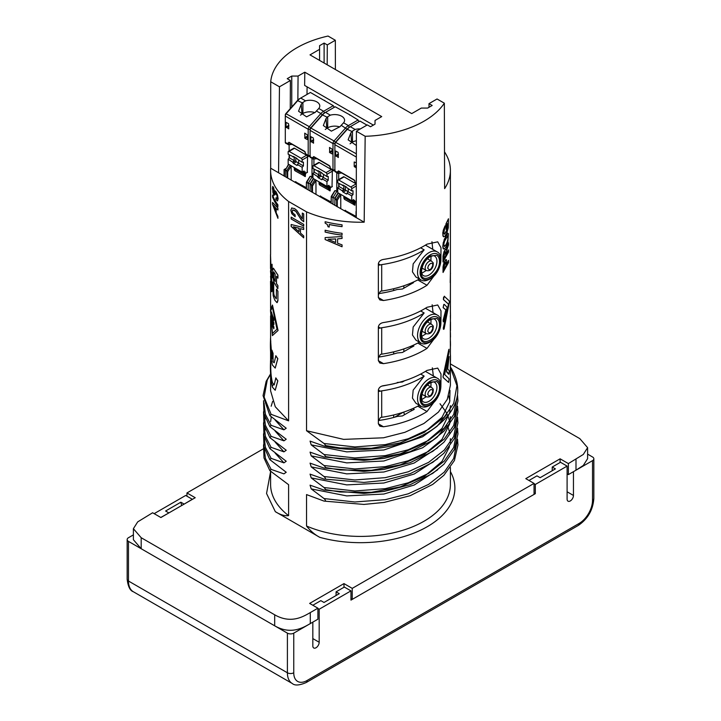 <?xml version="1.0" encoding="UTF-8"?>
<svg xmlns="http://www.w3.org/2000/svg" width="721" height="721" viewBox="0 0 721 721"><rect width="100%" height="100%" fill="white"/><g stroke="black" fill="none" stroke-linecap="round" stroke-linejoin="round"><path stroke-width="1.08" d="M336.085 595.501L336.085 591.833L339.267 593.671L324.008 602.477L320.836 600.638L312.833 605.261M587.606 454.14L592.527 456.979A4.497 2.596 180 0 1 593.843 458.817A4.497 2.596 180 0 1 592.527 460.647L573.456 471.66L573.456 495.453A4.497 2.596 120 0 1 571.492 499.977A4.497 2.596 120 0 1 568.031 501.185A4.497 2.596 120 0 1 567.103 499.13L567.103 466.099L535.315 484.449L535.315 493.678L350.965 600.115L350.965 590.878L319.178 609.227L317.907 608.497M350.965 590.878L344.35 587.065L336.085 591.833M528.971 480.474L536.965 475.86L540.146 477.69L555.404 468.884L552.223 467.046L560.487 462.278L567.103 466.099M552.223 470.723L552.223 467.046M319.178 609.227L319.178 642.258L312.824 638.59M293.753 633.146A4.497 2.596 180 0 1 287.4 633.146L128.473 541.39A4.497 2.596 180 0 1 127.157 539.56L127.157 579.197A4.497 2.596 180 0 0 128.473 581.027L287.4 672.783A23.378 13.492 -60 0 0 292.239 683.481C294.772 685.77 299.413 685.455 306.173 682.544A4.497 2.596 -120 0 0 307.101 680.489A18.881 10.896 -60 0 1 293.753 672.783L293.753 633.146L312.824 622.133L312.824 645.935A4.497 2.596 120 0 0 313.752 647.99A4.497 2.596 120 0 0 317.222 646.782A4.497 2.596 120 0 0 319.178 642.258M535.315 493.678L534.045 492.948M535.315 484.449L534.045 483.71M127.157 539.56A4.497 2.596 180 0 1 128.473 537.722L133.394 534.883M154.168 513.649L185.685 495.453L192.3 499.274L184.035 504.177M168.777 512.982L160.783 517.471M181.674 505.538L180.854 502.213L165.596 511.018L168.777 512.856M180.854 502.213L184.035 504.042M270.6 373.09L270.6 390.836L275.269 406.752L288.598 420.839L288.598 201.492A89.9 51.903 180 0 1 270.6 170.336A89.9 51.903 180 0 1 270.672 168.218L270.717 81.761L279.46 86.808L290.383 80.5L287.228 78.679L291.753 76.066L298.07 76.066L304.794 72.19L381.715 116.595L375.028 120.461L375.028 124.147L370.504 126.761L367.313 124.913L356.39 131.222L365.168 136.287A89.9 51.903 0 0 0 444.343 103.193L437.052 98.984L428.995 103.635L432.176 105.464L427.652 108.078L421.289 108.078L411.727 113.603L310.012 54.877L319.574 49.352L319.574 45.684L324.108 43.071L327.28 44.909L335.337 40.259L335.382 69.522M428.995 103.635L429.013 107.294M433.339 375.938L432.357 367.845M433.06 312.644L432.158 304.785M432.771 249.358L431.951 241.724M410.61 283.254L410.61 284.29M420.893 279.874C423.443 281.65 427.111 280.956 431.915 277.783C441.081 271.078 443.956 254.675 437.079 251.845A16.186 9.346 -60 0 0 428.986 252.647A16.186 9.346 -60 0 0 417.549 272.466A16.186 9.346 -60 0 0 420.893 279.874A27.371 15.799 -60 0 1 419.343 280.839A25.172 14.537 -60 0 0 420.893 279.865L415.918 276.999L412.448 271.853L413.169 263.886L424.146 249.845A85.853 49.569 180 0 1 381.697 264.616A4.497 2.596 -0 0 0 380.373 264.949L378.354 265.211M412.827 282.308L413.484 282.686A77.102 44.513 0 0 1 412.34 283.299L402.435 289.013L397.208 289.491A77.102 44.513 0 0 1 378.552 293.618M420.884 342.989A27.371 15.799 -60 0 1 419.343 343.971A25.172 14.537 -60 0 0 420.893 342.998L415.918 340.123L412.448 334.977L413.169 327.019L424.146 312.977A85.853 49.569 180 0 1 381.697 327.74A4.497 2.596 0 0 0 380.373 328.073L378.354 328.343M410.889 346.26L410.898 347.585M420.631 374.073L424.146 376.101L413.169 390.142L412.448 398.1L415.918 403.246L420.893 406.13A16.186 9.346 -60 0 1 417.549 398.722A16.186 9.346 -60 0 1 428.986 378.904A16.186 9.346 -60 0 1 437.079 378.101L425.444 371.387M411.195 409.267L411.213 410.952M412.827 408.555L414.251 409.375A78.183 45.135 180 0 1 410.24 411.421L402.417 415.936L397.262 416.432A78.183 45.135 0 0 1 378.417 420.532M378.471 357.084A77.643 44.828 0 0 0 397.235 352.966L402.426 352.479L411.078 347.486A77.643 44.828 0 0 0 413.863 346.035L412.827 345.431M270.717 81.761A89.9 51.903 180 0 1 328.046 36.05L335.337 40.259M277.9 209.964L277.9 208.045L272.547 202.439L272.547 204.376L277.9 218.292L277.9 216.372L276.197 212.875L276.197 208.531L277.9 209.964M272.547 196.896A89.9 51.903 180 0 0 277.9 206.648L277.9 204.809A89.9 51.903 180 0 1 272.547 195.049L272.628 196.878A89.81 51.849 180 0 0 277.9 206.521M278.117 198.753L277.54 195.04L276.071 191.831L275.08 190.867L274.665 191.876A89.9 51.903 180 0 1 274.602 191.759L273.538 187.478L272.709 186.46L272.439 188.433L273.818 195.517L273.025 188.541L274.178 191.128L274.404 193.841A89.9 51.903 180 0 0 274.971 194.886L275.242 192.696L277.017 195.589L277.387 197.851L276.999 198.825L275.918 197.824L275.918 199.609L277.504 200.925L278.117 198.753M275.305 192.687L277.098 195.562L276.999 198.825M272.781 186.424L272.862 192.192L273.908 195.499M273.358 268.185L272.736 269.627L272.7 275.377L273.782 281.956L277.846 288.733L277.846 285.642L276.413 283.569L276.467 276.251A89.99 51.957 180 0 0 276.494 276.296L277.846 278.198L277.846 275.116L273.295 268.194M277.927 278.18L277.927 275.089L273.448 268.248M277.846 288.733L277.927 285.624L276.504 283.587L276.504 276.278M277.252 302.514L277.909 300.702L277.918 291.185A89.9 51.903 180 0 1 277.9 291.167L276.522 289.193A89.9 51.903 180 0 1 276.513 289.184L276.422 289.184M277.927 300.107L277.846 291.212L276.44 289.229A89.99 51.957 180 0 1 276.431 289.202L276.35 298.647L274.331 296.007L273.701 293.375L273.692 284.164L272.7 282.064M270.997 268.05L270.51 254.612L270.51 268.266L272.078 277.855L271.123 271.132L272.078 268.203L272.078 264.219L270.907 268.05L270.51 254.612M272.078 277.855L272.168 274.755L271.204 271.123L272.168 268.194L272.078 264.219M270.672 267.239L270.51 265.175M271.772 291.681L272.096 283.074L270.51 270.745M270.6 276.089L271.267 287.499L270.51 281.325L270.609 286.76L271.682 291.69M271.285 277.089L270.51 270.988L271.447 282.56L271.177 287.535M270.51 309.462L272.475 305.064L278.054 330.497L272.385 335.607L270.51 310.282M270.79 363.817A89.9 51.903 180 0 1 270.6 360.671L270.51 360.671A89.99 51.957 180 0 0 270.699 363.817L270.781 365.214C270.645 371.919 271.204 377.759 272.475 382.734L274.25 384.915M275.764 377.912A89.99 51.957 180 0 0 277.756 380.841L277.837 380.823A89.9 51.903 180 0 1 275.855 377.894L274.205 384.924L272.475 382.734M277.837 380.823L275.233 390.232M270.79 341.664A89.9 51.903 180 0 1 270.6 338.519L270.51 338.519A89.99 51.957 180 0 0 270.699 341.664L271.961 358.806M271.88 350.217A89.99 51.957 180 0 0 272.98 353.281L273.061 353.272A89.9 51.903 180 0 1 271.961 350.208L271.88 358.815L270.781 343.061M273.061 353.272L273.061 361.861L274.259 362.753M275.764 355.75A89.99 51.957 180 0 0 277.756 358.688L277.837 358.661A89.9 51.903 180 0 1 275.855 355.732L274.214 362.762L273.061 361.861M277.837 358.661L275.233 368.07M288.598 201.492L306.533 211.848L306.533 430.725L324.026 443.496C325.928 445.407 325.928 446.254 324.026 446.047L310.057 441.108L311.202 444.857L324.026 454.509C325.928 456.42 325.928 457.267 324.026 457.051L310.057 452.121L311.202 455.861L324.026 465.523C325.928 467.424 325.928 468.28 324.026 468.064L310.057 463.134L311.202 466.875L324.026 476.527C325.928 478.438 325.928 479.285 324.026 479.077L310.057 474.139L311.202 477.888L324.026 487.54C325.928 489.451 325.928 490.298 324.026 490.082L310.057 485.152L311.202 488.892L324.026 498.553C325.928 500.464 325.928 501.311 324.026 501.095L306.533 494.588L306.533 526.015C310.49 530.998 314.915 534.775 319.809 537.352L275.323 511.667C280.208 514.749 284.633 516.074 288.598 515.659L288.598 484.701L269.87 470.651L271.114 469.38L283.93 473.868L286.219 472.255L269.87 459.647L271.114 458.367L283.93 462.855L286.219 461.251L269.87 448.633L271.114 447.353L283.93 451.842L286.219 450.237L269.87 437.62L271.114 436.349L283.93 440.837L286.219 439.224L269.87 426.607L271.114 425.336L283.93 429.824L286.219 428.22L269.87 415.602L271.114 414.323L288.598 420.839M450.49 367.259L451.166 368.089C464.117 390.719 457.979 411.132 432.762 429.319C419.442 438.179 403.237 444.19 384.149 447.362C363.799 450.58 343.863 450.165 324.351 446.128L324.026 446.047M457.52 395.243L457.943 400.912L454.428 416.441L443.902 431.23L432.762 440.333L410.213 451.634L384.149 458.376L363.934 460.386L324.026 457.051M457.52 406.247L457.943 411.925L454.428 427.454L443.902 442.243L432.762 451.346L410.213 462.648L384.149 469.38L363.934 471.399L324.026 468.064M457.52 417.261L457.943 422.939L454.428 438.467L443.902 453.257L432.762 462.35L410.213 473.652L384.149 480.393L363.934 482.412L324.026 479.077M457.52 428.274L457.943 433.943L454.428 449.471L443.902 464.261L432.762 473.364L410.213 484.665L384.149 491.407L363.934 493.425L324.026 490.082M457.52 439.278L457.943 444.956L454.428 460.485L443.902 475.274L432.762 484.377L410.213 495.678L384.149 502.411L363.934 504.43L324.026 501.095M300.468 228.674L303.712 229.521L303.712 227.602L291.149 224.51L291.149 226.448L303.712 237.849L303.712 235.929L300.468 233.027L300.468 228.674L303.712 229.467M303.712 226.214L303.712 224.366L291.149 217.12L291.149 218.959L303.712 226.214M291.816 207.954L290.779 210.235L291.816 213.722L295.15 216.715L295.15 214.912L292.825 213.001L292.167 211.091L292.834 209.946L294.583 210.415L295.835 211.361L301.225 219.797L303.712 221.698L303.712 213.885L302.315 213.083L302.315 218.932L296.899 210.505L294.583 208.576L291.608 208.054M292.636 210.009L295.898 211.325L301.288 219.761L303.775 221.662M444.343 103.193L444.623 188.641A89.9 51.903 0 0 0 450.4 170.336A89.9 51.903 0 0 0 444.506 151.852M270.672 168.218L278.558 172.77L279.46 86.808M306.533 211.848A89.9 51.903 0 0 0 364.177 222.194L278.558 172.77M273.286 384.455L272.268 386.519M275.152 420.073L283.93 429.824M275.152 431.086L283.93 440.837M275.152 442.099L283.93 451.842M275.152 453.103L283.93 462.855M275.323 511.667L266.554 493.488L270.6 471.552M263.084 448.994L186.955 492.948L195.22 497.715L160.891 517.534L152.627 512.766L137.693 521.887L133.394 528.691L141.19 537.722L274.683 614.797C291.365 624.422 303.974 616.131 310.282 612.589L317.907 608.191L309.642 603.414L343.971 583.595L352.236 588.372L534.045 483.403L525.78 478.636L560.109 458.817L568.373 463.585L583.307 454.455L587.606 447.66L579.81 438.629L450.472 363.952M437.719 469.759L414.169 485.053L383.833 494.038L346.747 495.904L311.202 488.892M437.719 458.745L414.169 474.039L383.833 483.025L346.747 484.891L311.202 477.888M437.719 447.732L414.169 463.035L383.833 472.012L346.747 473.877L311.202 466.875M446.777 425.273L437.178 437.232L422.587 447.795L383.833 461.007L346.747 462.873L311.202 455.861M446.777 414.269L437.178 426.228L422.587 436.782L383.833 449.994L346.747 451.86L311.202 444.857M450.4 318.511L450.4 322.792A89.9 51.903 180 0 1 450.328 324.847L450.4 356.805A89.9 51.903 180 0 1 450.328 358.923L450.4 385.329L447.272 399.353L438.431 412.088L423.885 423.506L404.869 432.321L383.518 437.791L343.638 439.377L306.533 430.725M365.168 136.287L364.177 222.194M342.051 238.453L342.051 236.533L325.135 237.606L325.135 239.543L342.051 246.78L342.051 244.861L337.581 243.22L337.581 238.867L342.051 238.453M325.135 232.063A89.9 51.903 180 0 0 342.051 235.145L342.051 233.298A89.9 51.903 180 0 1 325.135 230.215L325.171 232.018A89.81 51.849 180 0 0 342.051 235.091M342.051 226.646L342.051 224.808A89.9 51.903 180 0 1 325.135 221.726L325.135 223.131L327.226 224.42L328.073 226.791A89.9 51.903 180 0 0 329.236 227.043L329.236 224.51A89.9 51.903 180 0 0 342.051 226.646M450.31 305.992L450.481 315.717M450.4 296.574L450.4 299.585M448.462 218.76L445.893 224.06L445.993 229.35L446.687 228.052L446.687 224.889L447.597 223.573L448.038 224.177L446.732 231.053L444.56 234.19L443.794 233.496L445.046 225.844L443.226 230.432L442.82 233.856L443.343 236.524L444.839 236.353L446.741 233.352L448.282 227.809L448.462 218.76L445.984 224.078L445.993 229.35M445.046 225.844L442.784 232.622L442.955 235.956L443.748 236.821M447.507 223.564L447.984 224.862L447.281 229.251L444.478 234.172M447.804 233.18L444.253 239.399L442.766 246.285L443.19 248.7L444.352 248.907L446.182 246.78L447.813 242.481L448.426 233.748L447.804 233.18L446.705 234.649L443.253 242.68L442.847 246.303L443.577 248.97M448.507 249.926L446.66 254.089L446.768 250.133L448.498 244.942L448.408 242.815L446.263 250.115L446.182 249.394L445.353 249.421L444.037 251.566L443 256.099L443.009 261.948L448.507 252.125L448.417 249.908L446.569 254.071M446.371 248.682L446.182 250.097M448.516 260.398L446.786 264.355L446.362 259.587L444.109 262.264L443.027 266.869L443.036 272.43L448.516 262.606L448.426 260.389L446.705 264.337M443.217 321.8L443.794 321.629A89.99 51.957 180 0 0 443.839 321.566L447.128 307.281L444.289 304.397L443.757 304.595A89.9 51.903 180 0 1 443.712 304.659L443.136 307.669L445.83 309.832L443.136 320.187L443.397 321.881M444.46 296.232L443.523 297.503L443.406 299.594L448.48 304.163L443.343 327.857L443.406 329.182L444.037 329.073A89.99 51.957 180 0 0 444.082 329.019L449.327 302.117L449.219 300.891L444.28 296.277L443.469 299.566L448.57 304.181L443.469 327.658L443.64 329.326M449.192 356.688L448.931 356.967A89.9 51.903 180 0 1 448.913 357.03L446.524 371.459L449.003 373.992A89.99 51.957 180 0 0 449.021 373.929L449.273 370.819L447.723 368.891L449.021 356.976A89.99 51.957 180 0 1 449.003 357.039L446.605 371.027L446.741 372.072L448.732 374.271M448.597 382.418L449.129 378.876L444.668 374.496L449.129 351.37L448.904 349.55A89.99 51.957 180 0 1 448.886 349.613L443.1 376.659L443.289 377.597L448.579 382.4M449.084 349.261L448.813 349.541A89.9 51.903 180 0 1 448.795 349.604L443.018 376.641L443.208 377.579L448.561 382.382M437.683 270.997L427.012 285.273A89.9 51.903 180 0 1 383.5 300.522L379.886 299.954L378.354 297.548L378.354 263.778C378.858 261.39 380.58 259.939 383.5 259.416A89.9 51.903 0 0 0 427.012 244.158L437.719 241.832L441 247.745L440.91 258.767M437.683 397.253L427.012 411.52A89.9 51.903 180 0 1 383.5 426.778L379.886 426.21L378.354 423.804L378.354 390.034C378.858 387.646 380.58 386.186 383.5 385.672A89.9 51.903 0 0 0 427.012 370.414L437.719 368.089L441 374.001L440.91 385.023M437.683 334.129L427.012 348.396A89.9 51.903 180 0 1 383.5 363.645L379.886 363.078L378.354 360.671L378.354 326.91C378.858 324.513 380.58 323.062 383.5 322.539A89.9 51.903 0 0 0 427.012 307.29L437.719 304.965L441 310.877L440.91 321.899M319.574 49.352L319.574 60.402M327.19 64.8L327.28 44.909M304.794 72.19L304.632 85.42L373.361 125.103M290.383 80.5L290.257 108.664M285.822 168.57L284.092 169.57L284.038 176.023M307.083 86.835L307.011 94.424M297.854 100.12L298.07 76.066M534.045 483.403L534.045 494.417L352.236 599.376L352.236 588.372M343.971 587.282L343.971 583.595M352.236 599.376L350.965 598.646M560.109 458.817L560.109 462.494M310.282 612.589L310.282 623.602L317.907 619.195L317.907 608.191M310.282 623.602C303.974 627.135 291.365 635.435 274.683 625.801L141.19 548.735L133.394 539.705L133.394 528.691M186.955 496.192L186.955 492.948M587.606 447.66L587.606 458.664L583.307 465.469L575.998 470.191L575.998 459.178M575.998 470.191L568.373 474.598L568.373 463.585M568.373 474.598L567.103 473.859M378.354 294.826L380.373 291.374A4.497 2.596 180 0 1 381.697 291.041A85.853 49.569 0 0 0 419.46 279.036M417.774 406.184L419.343 407.095A27.371 15.799 -60 0 0 420.884 406.121A25.172 14.537 -60 0 1 419.343 407.095L427.012 411.52M424.146 376.101A85.853 49.569 180 0 1 381.697 390.872A4.497 2.596 0 0 0 380.373 391.206L378.354 391.467M378.354 421.082L380.373 417.63A4.497 2.596 180 0 1 381.697 417.297A85.853 49.569 0 0 0 419.46 405.292M378.354 357.958L380.373 354.498A4.497 2.596 180 0 1 381.697 354.164A85.853 49.569 0 0 0 419.46 342.169M356.39 131.222L356.255 217.625M324.108 63.015L324.108 43.071M291.753 106.978L291.753 76.066M387.952 384.924A77.886 44.972 180 0 1 381.995 386.059M400.452 255.739L402.192 255.225M399.083 319.25L403.363 317.988M404.652 380.706L402.426 381.995L397.253 382.481M421.037 271.916C421.614 265.157 424.687 259.83 430.257 255.946L436.773 255.306C438.593 256.505 439.495 258.497 439.477 261.272C439.999 274.692 420.523 285.949 421.037 271.916M421.037 398.163C421.614 391.404 424.687 386.086 430.257 382.202L436.773 381.553C438.593 382.761 439.495 384.744 439.477 387.528C439.999 400.948 420.523 412.205 421.037 398.163M421.037 335.04C421.614 328.28 424.687 322.954 430.257 319.079L436.773 318.43C438.593 319.628 439.495 321.62 439.477 324.396C439.999 337.816 420.523 349.072 421.037 335.04M421.812 273.241L426.228 270.492M430.906 260.741L431.041 256.207M421.812 399.497L426.228 396.748M430.906 386.988L431.041 382.463M421.812 336.365L426.228 333.616M430.906 323.864L431.041 319.331M430.257 263.652C431.798 262.94 432.645 263.426 432.798 265.121C431.104 269.888 429.41 270.871 427.715 268.059L428.463 265.553L430.257 263.652M430.257 389.908C431.798 389.196 432.645 389.682 432.798 391.377C431.104 396.144 429.41 397.118 427.715 394.315L428.463 391.809L430.257 389.908M430.257 326.784C431.798 326.063 432.645 326.559 432.798 328.253C431.104 333.012 429.41 333.994 427.715 331.182L428.463 328.677L430.257 326.784M444.001 304.361L443.839 304.613A89.99 51.957 180 0 1 443.794 304.677L443.199 307.633L445.911 309.85L443.244 320.097L443.361 321.863M445.758 259.641L443.361 264.913L443.118 272.448M446.362 259.587L445.839 259.659M446.092 265.652L446.047 262.561L445.506 262.336L444.01 266.878L444.01 268.987L446.092 265.652L446.092 263.544M446.002 263.525L446.047 262.561M443.929 268.969L446.011 265.634M447.921 244.455L446.461 248.7M448.498 242.833L448.002 244.464M445.353 249.421L443.334 254.143L443.091 261.966M445.957 255.387L445.488 251.764L443.983 256.117L443.992 258.506L445.957 255.387L445.948 252.801M445.866 252.783L445.785 251.836M443.911 258.488L445.866 255.369M446.867 242.986L447.939 239.219L447.741 235.722L444.623 241.102L443.812 244.122L444.298 246.483L446.173 244.482L447.489 241.202M447.408 241.184L447.75 240.228M447.66 240.219L447.939 239.219M447.849 239.201L448.056 238.155M447.966 238.137L448.083 237.218M448.002 237.209L448.056 236.335M447.966 236.317L447.66 235.713M444.217 246.465L445.037 246.023M445.308 245.627L446.173 244.482M446.092 244.464L446.777 242.968M450.4 361.401L450.382 374.361M450.4 289.743L450.346 301.802M450.382 273.665L450.228 282.587M450.355 271.709L450.472 273.665M450.4 321.945L450.481 321.945A89.99 51.957 180 0 1 450.49 322.792A89.99 51.957 180 0 1 450.418 324.847L450.409 330.326M450.328 341.168L450.418 346.567A89.99 51.957 180 0 0 450.49 344.512L450.418 341.168M450.4 332.462L450.49 337.077M450.391 345.981L450.4 350.235M450.328 358.923L450.418 361.69A89.99 51.957 180 0 0 450.49 359.563L450.49 356.805A89.99 51.957 180 0 1 450.418 358.932M450.4 354.48A89.99 51.957 180 0 1 450.49 356.805M450.337 315.699L450.427 318.52M450.427 315.699L450.49 316.501M450.391 319.745L450.481 317.294M270.699 341.664L270.699 343.061M272.98 353.281L272.98 361.87M277.756 358.688L275.197 368.08L272.385 365.006C270.754 357.868 270.132 349.514 270.51 339.942L270.51 338.519M270.699 363.817L270.699 365.214C270.555 371.919 271.123 377.759 272.385 382.743M277.756 380.841L275.197 390.241L272.385 387.159C270.754 380.03 270.132 371.675 270.51 362.095L270.51 360.671M272.385 305.073L278.054 330.497M277.973 330.515L272.385 335.607M272.376 333.526L270.528 310.94L272.385 307.137L276.999 329.173L272.376 333.526M272.466 333.508L270.618 310.94L272.475 307.128M273.836 318.799A89.99 51.957 180 0 1 271.348 311.869L271.348 313.635A89.99 51.957 180 0 0 273.836 320.566L273.926 318.781L273.836 320.566M273.836 322.918A89.99 51.957 180 0 1 271.348 315.987L271.348 317.754A89.99 51.957 180 0 0 273.836 324.684L273.926 322.9L273.836 324.684M273.836 327.037A89.99 51.957 180 0 1 271.348 320.106L271.348 321.872A89.99 51.957 180 0 0 273.836 328.803L273.926 327.028L273.836 328.803M273.926 318.781A89.9 51.903 180 0 1 271.438 311.86L271.348 311.869M273.926 322.9A89.9 51.903 180 0 1 271.438 315.978L271.348 315.987M273.926 327.028A89.9 51.903 180 0 1 271.438 320.097L271.348 320.106M272.168 284.867L271.204 277.089M271.871 291.59L272.078 284.876M276.17 298.909L273.809 294.772L273.61 284.209L272.709 282.091L273.169 295.691L274.782 300.125L276.936 302.631M277.017 302.613L277.846 300.125M275.143 281.487L275.143 274.151L273.809 271.97L273.728 278.261L275.143 281.487M274.16 279.739L275.161 281.415M273.692 272.862L273.601 276.882M275.17 190.849L274.665 191.876M274.178 191.128L273.025 188.541M274.259 191.119L274.404 193.408M274.485 193.39L274.404 193.841M274.971 194.724A89.81 51.849 180 0 1 274.485 193.832M276.008 197.951L275.918 199.609M276.008 199.591L277.594 200.907M272.628 195.283L272.628 196.878M272.628 202.574L272.547 204.376M272.628 204.367L277.991 218.265M277.991 209.937L276.197 208.531M275.521 211.37L275.611 207.837L273.259 205.206L275.521 211.37L275.521 207.855L273.259 205.206M302.378 213.119L302.315 218.932M291.879 207.918L290.842 210.199L291.879 213.686L295.15 216.642M291.212 217.156L291.212 218.923L303.712 226.142M291.212 224.519L291.212 226.412L303.712 237.759M299.044 231.792L299.107 228.242L293.411 226.782L299.044 231.792L299.044 228.278L293.411 226.782M325.171 221.735L325.135 223.131M325.171 223.086L327.226 224.42M327.253 224.375L328.073 226.791M329.236 226.989A89.81 51.849 180 0 1 328.109 226.736M342.051 226.592A89.81 51.849 180 0 1 329.272 224.465L329.236 224.51M325.171 230.224L325.171 232.018M325.171 237.606L325.135 239.543M325.171 239.498L342.069 246.726M342.069 238.399L337.581 238.867M335.644 242.499L335.671 238.93L328.1 239.273L335.644 242.499L335.644 238.984L328.1 239.273M335.662 171.913A1.802 1.036 -60 0 1 335.265 171.832A1.802 1.036 -60 0 1 334.886 171.012L334.886 144.669A2.695 1.559 -60 0 1 335.977 142.055L347.576 128.978A8.994 5.191 -60 0 1 350.307 126.689L359.995 121.092L366.962 125.112M334.886 205.377L334.886 198.798L336.635 200.303L336.635 206.386M310.868 157.602A1.802 1.036 -60 0 1 310.472 157.52A1.802 1.036 -60 0 1 310.093 156.691L310.093 130.357A2.695 1.559 -60 0 1 311.184 127.743L322.783 114.666A8.994 5.191 -60 0 1 325.513 112.368L335.202 106.78L349.505 114.666L358.094 119.992L348.405 125.589A8.994 5.191 120 0 0 345.665 127.878L334.066 140.956L335.436 142.262A1.352 0.775 120 0 0 334.886 143.569A1.352 0.775 -60 0 1 335.436 142.262L347.035 129.185L335.436 142.262L356.354 153.816M349.361 127.238L349.361 127.238A7.643 4.416 120 0 0 347.035 129.185A7.643 4.416 -60 0 1 349.361 127.238L350.307 126.689L349.361 127.238L348.405 125.589L343.575 122.795L341.691 124.805A8.994 5.191 120 0 0 341.222 125.31L340.024 126.653L331.372 131.168L323.341 125.526L326.036 118.577L326.811 128.329L325.27 129.474M338.104 192.868L334.886 198.032L338.104 192.868M334.886 169.913L334.886 143.569L334.886 144.669L356.354 157.061M341.222 125.31L347.035 129.185L352.028 131.546L350.83 132.898L348.135 139.838L356.363 145.462M356.309 183.377L355.39 182.846L354.119 179.899L338.546 170.913L337.275 172.382L334.886 171.012M338.131 152.329L335.68 151.022L335.589 155.628L338.356 157.484L338.131 152.329M356.345 162.838L354.209 161.982L354.209 166.38L356.336 167.975M338.356 173.265L341.403 172.716M341.087 173.04L338.482 173.067L337.906 171.769L337.275 171.769M338.699 186.829L338.699 183.377M338.699 179.538L338.699 173.283M340.772 208.775L340.745 194.391M355.165 217.084L354.849 215.75L345.125 210.496M354.849 205.124L353.894 202.862L353.263 202.862A4.497 2.596 120 0 0 354.191 204.917A4.497 2.596 120 0 0 354.849 205.124L355.165 202.024M344.106 176.879A1.352 0.775 -120 0 0 343.43 176.816L338.032 179.935A1.352 0.775 60 0 1 338.699 179.998L344.106 176.879L355.525 183.476M355.895 217.508L356.273 210.424M336.319 199.627L337.275 200.303L336.635 200.303M339.816 193.85L336.428 199.293L334.886 198.798M334.886 198.617L334.886 198.032L332.985 197.698L332.985 204.277M350.307 126.689L355.138 129.474A9.887 5.705 180 0 1 360.383 128.915M334.995 198.464L338.383 193.03M350.83 132.898L351.605 142.641L350.064 143.794M352.028 131.546A8.994 5.191 -60 0 1 352.497 131.042L355.138 129.474M338.546 170.913L337.906 171.769L338.735 171.138L337.906 171.769L339.546 171.634M338.302 171.012L354.867 180.638M356.129 183.882L350.785 186.973A1.352 0.775 60 0 1 351.731 188.623L351.731 190.903L353.002 190.75L353.002 194.571L351.731 195.887L351.731 200.735L353.641 199.636L353.641 201.105L354.786 200.438L354.696 202.295L351.767 200.717M351.731 190.903L346.909 187.748A0.901 0.523 -120 0 0 346.332 186.973L343.151 185.135A0.901 0.523 -120 0 0 342.574 185.243L337.752 182.828L337.752 180.547A1.352 0.775 60 0 1 338.032 179.935M351.731 200.735L337.752 192.66L337.752 187.811L339.023 186.496L339.023 183.558M350.785 186.973L338.699 179.998M353.867 216.336A4.497 2.596 -60 0 1 354.209 216.111L354.489 216.688M351.605 142.641L352.497 142.118A9.887 5.705 180 0 1 356.372 140.739M353.002 194.571L348.234 191.813L346.963 193.138L351.731 195.887M348.234 188.884L348.234 191.813M353.687 200.943L353.263 201.799L353.741 201.853M353.263 201.799L353.263 202.862L343.854 197.428L343.836 196.175M342.52 185.576L343.683 185.441M343.791 185.504L343.791 189.244L339.023 186.496M337.752 187.811L342.52 191.011A0.901 0.523 -120 0 0 343.151 192.11L346.332 193.949A0.901 0.523 -120 0 0 346.963 193.579L346.963 193.138M343.791 189.244L342.52 190.569M345.377 186.424L345.377 189.362A0.901 0.523 -120 0 0 346.017 190.461L348.234 191.741M342.574 185.243L343.151 185.135M352.371 200.366L353.641 201.105M326.036 118.577L327.235 117.235L322.242 114.873A7.643 4.416 -60 0 1 324.567 112.927L324.567 112.927A7.643 4.416 120 0 0 322.242 114.873L310.643 127.95L322.242 114.873L320.881 113.567L309.273 126.644L310.643 127.95A1.352 0.775 120 0 0 310.093 129.257A1.352 0.775 -60 0 1 310.643 127.95L334.066 140.956A2.695 1.559 -60 0 0 332.985 143.569L332.985 169.904A1.802 1.036 120 0 0 333.354 170.733A1.802 1.036 120 0 0 333.751 170.814L335.076 170.138M286.075 143.29A1.802 1.036 -60 0 1 285.678 143.209A1.802 1.036 -60 0 1 285.309 142.379L285.309 116.045L308.191 129.257L308.191 155.592L310.093 155.592L310.093 129.257L310.093 130.357L332.985 143.569L334.886 143.569L334.886 144.669M310.093 191.065L310.093 184.486L311.634 184.973L310.093 184.306L310.093 183.711L313.311 178.556L310.093 183.711L308.246 183.233L308.191 189.965M297.449 100.552L302.441 102.923A8.994 5.191 -60 0 1 302.91 102.418L305.551 100.841L300.729 98.056L299.774 98.606A7.643 4.416 120 0 0 297.449 100.552L285.849 113.63A1.352 0.775 120 0 0 285.309 114.945L285.309 116.045A2.695 1.559 -60 0 1 286.39 113.422L297.989 100.354A8.994 5.191 -60 0 1 300.729 98.056L310.418 92.468L333.3 105.681L334.256 107.33M333.3 105.681L323.612 111.268A8.994 5.191 120 0 0 320.881 113.567L316.429 110.989L315.23 112.341L306.578 116.856L298.548 111.214L301.243 104.266L302.018 114.008L300.477 115.162M310.093 130.357L310.093 129.257L308.191 129.257A2.695 1.559 -60 0 1 309.273 126.644L285.849 113.63M305.803 153.852L308.191 155.592A1.802 1.036 120 0 0 308.561 156.421A1.802 1.036 120 0 0 308.958 156.502L310.291 155.817M308.958 156.502L310.093 156.403M312.004 158.404L312.004 177.105L312.959 177.348M308.3 183.053L306.867 182.224L309.94 176.888L310.571 176.275L312.004 177.105L308.246 183.233M285.309 176.753L285.309 170.174L286.733 170.994L287.048 177.763M306.443 182.503L308.191 183.386M288.526 164.244L285.309 170.174M324.72 100.354L325.036 100.904M305.551 100.841A9.887 5.705 180 0 1 319.791 105.969A9.887 5.705 180 0 1 318.781 108.483L316.898 110.493A8.994 5.191 120 0 0 316.429 110.989M302.441 102.923L301.243 104.266M308.561 156.421L306.182 155.042A1.802 1.036 120 0 1 305.803 154.222L304.532 151.275L288.959 142.28L287.688 143.758L285.309 142.379M288.544 123.697L286.093 122.39L286.003 127.004L288.77 128.861L288.544 123.697M304.947 138.306L307.398 139.613L307.488 134.998L304.722 133.142L304.947 138.306L307.488 136.837M288.779 144.633L291.816 144.083M291.5 144.407L288.905 144.434L288.328 143.146L287.688 143.146M289.121 158.196L289.121 154.745M289.121 150.914L289.121 144.66M291.185 180.142L291.158 165.758M305.587 188.46L305.262 187.118L295.538 181.872M307.236 172.292L307.552 156.881A1.352 0.775 -120 0 0 306.912 155.466M305.262 176.501L304.316 174.239L303.676 174.239A4.497 2.596 120 0 0 304.604 176.294A4.497 2.596 120 0 0 305.262 176.501L305.587 173.4M294.519 148.256A1.352 0.775 -120 0 0 293.844 148.184L288.445 151.302A1.352 0.775 60 0 1 289.121 151.374L294.519 148.256L305.938 154.844M306.308 188.875L306.434 182.197L310.057 176.393M286.733 170.994L287.688 171.67L287.048 171.67M290.23 165.226L286.841 170.661L285.309 169.994M285.408 169.841L288.797 164.397M288.959 142.28L288.328 143.146L289.148 142.506L288.328 143.146L289.959 143.01M288.724 142.388L305.28 152.014M306.551 155.258L301.198 158.341A1.352 0.775 60 0 1 302.153 159.999L302.153 162.27L303.424 162.126L303.424 165.938L302.153 167.263L302.153 172.112L304.055 171.003L304.055 172.472L305.199 171.814L305.109 173.671L302.18 172.094M302.153 162.27L297.331 159.125A0.901 0.523 -120 0 0 296.746 158.341L293.564 156.511A0.901 0.523 -120 0 0 292.987 156.61L288.166 154.195L288.166 151.924A1.352 0.775 60 0 1 288.445 151.302M302.153 172.112L288.166 164.037L288.166 159.188L289.436 157.872L289.436 154.934M301.198 158.341L289.121 151.374M304.28 187.703A4.497 2.596 -60 0 1 304.632 187.487L304.902 188.064M302.018 114.008L302.91 113.494A9.887 5.705 180 0 1 314.969 112.629M303.424 165.938L298.656 163.189L297.385 164.514L302.153 167.263M298.656 160.251L298.656 163.189M304.109 172.319L303.676 173.175L304.154 173.229M303.676 173.175L303.676 174.239L294.267 168.804L294.249 167.551M292.933 156.953L294.096 156.817M294.204 156.881L294.204 160.621L289.436 157.872M288.166 159.188L292.933 162.378A0.901 0.523 -120 0 0 293.564 163.487L296.746 165.316A0.901 0.523 -120 0 0 297.385 164.947L297.385 164.514M294.204 160.621L292.933 161.946M295.79 157.791L295.79 160.729A0.901 0.523 -120 0 0 296.43 161.828L298.656 163.117M292.987 156.61L293.564 156.511M302.784 171.742L304.055 172.472M404.607 414.674A4.497 2.596 60 0 1 403.859 412.042M403.859 285.786L403.859 288.193M403.859 348.919L403.859 351.65M393.693 288.724L393.693 290.527M393.693 351.848L393.693 353.993M393.693 414.972L393.693 417.468M358.094 119.992L359.049 121.642M333.751 170.814L334.886 170.715M336.797 172.716L336.797 191.416L337.752 191.66M333.084 197.365L331.66 196.536L334.733 191.209L335.364 190.587L336.797 191.416L333.039 197.545M311.526 185.315L311.842 192.074M331.236 196.815L332.985 197.698M349.505 114.666L349.829 115.216M334.886 169.904L332.985 169.904L330.597 168.534L329.326 165.587L313.752 156.592L312.481 158.07L310.093 156.691M313.338 138.008L310.886 136.702L310.796 141.316L313.563 143.173L313.338 138.008M329.74 152.618L332.192 153.924L332.282 149.319L329.515 147.463L329.74 152.618L332.282 151.149M313.563 158.953L316.609 158.395M316.294 158.728L313.698 158.746L313.112 157.457L312.481 157.457M313.914 172.508L313.914 169.065M313.914 165.226L313.914 158.971M315.978 194.454L315.951 180.07M330.371 202.772L330.056 201.429L320.331 196.184M332.03 186.604L332.345 171.192A1.352 0.775 -120 0 0 331.705 169.777M330.056 190.813L329.1 188.551L328.47 188.551A4.497 2.596 120 0 0 329.398 190.605A4.497 2.596 120 0 0 330.056 190.813L330.371 187.712M319.313 162.567A1.352 0.775 -120 0 0 318.637 162.495L313.238 165.614A1.352 0.775 60 0 1 313.914 165.686L319.313 162.567L330.732 169.156M331.101 203.187L331.227 196.509L334.85 190.704M315.023 179.538L311.634 184.973L312.481 185.991L311.842 185.991M325.513 112.368L324.567 112.927L325.513 112.368L330.344 115.162A9.887 5.705 180 0 1 344.584 120.281A9.887 5.705 180 0 1 343.575 122.795M310.201 184.152L313.59 178.718M327.235 117.235A8.994 5.191 -60 0 1 327.704 116.73L330.344 115.162M313.752 156.592L313.112 157.457L313.941 156.817L313.112 157.457L314.753 157.322M313.518 156.7L330.074 166.326M331.345 169.57L325.991 172.661A1.352 0.775 60 0 1 326.946 174.311L326.946 176.582L328.217 176.438L328.217 180.259L326.946 181.575L326.946 186.424L328.848 185.324L328.848 186.784L329.993 186.126L329.903 187.983L326.974 186.406M326.946 176.582L322.125 173.437A0.901 0.523 -120 0 0 321.539 172.661L318.358 170.823A0.901 0.523 -120 0 0 317.781 170.931L312.959 168.507L312.959 166.236A1.352 0.775 60 0 1 313.238 165.614M326.946 186.424L312.959 178.348L312.959 173.5L314.23 172.184L314.23 169.246M325.991 172.661L313.914 165.686M329.073 202.024A4.497 2.596 -60 0 1 329.425 201.799L329.695 202.376M326.811 128.329L327.704 127.806A9.887 5.705 180 0 1 339.762 126.941M328.217 180.259L323.45 177.501L322.179 178.826L326.946 181.575M323.45 174.563L323.45 177.501M328.902 186.631L328.47 187.487L328.947 187.541M328.47 187.487L328.47 188.551L319.061 183.116L319.043 181.863M317.727 171.265L318.889 171.129M318.997 171.192L318.997 174.933L314.23 172.184M312.959 173.5L317.727 176.699A0.901 0.523 -120 0 0 318.358 177.799L321.539 179.628A0.901 0.523 -120 0 0 322.179 179.268L322.179 178.826M318.997 174.933L317.727 176.257M320.584 172.112L320.584 175.041A0.901 0.523 -120 0 0 321.224 176.149L323.45 177.429M317.781 170.931L318.358 170.823M327.577 186.054L328.848 186.784M307.101 680.489L579.179 523.41A18.881 10.896 -60 0 0 592.527 500.284L592.527 460.647M573.456 495.453L567.103 491.785M293.753 672.783A4.497 2.596 0 0 1 287.4 672.783L287.4 633.146M306.173 682.544L578.251 525.465A4.497 2.596 -120 0 0 579.179 523.41M578.251 525.465C587.804 518.976 593.004 509.972 593.843 498.454A4.497 2.596 180 0 1 592.527 500.284M292.239 683.481L133.313 591.734A23.378 13.492 120 0 1 128.473 581.027L128.473 541.39M420.631 247.826L424.146 249.845M437.079 314.969C443.956 317.799 441.081 334.202 431.915 340.907C427.111 344.079 423.443 344.782 420.893 342.998A16.186 9.346 -60 0 1 417.549 335.589A16.186 9.346 -60 0 1 428.986 315.771A16.186 9.346 -60 0 1 437.079 314.969L425.444 308.255M420.631 310.949L424.146 312.977M270.6 374.271L267.284 379.895L264.111 397.019L271.114 414.323M264.021 403.021L265.418 414.35L271.114 425.336M263.985 406.256L264.192 403.706M264.021 414.034L265.418 425.363L271.114 436.349M265.283 418.054L264.454 421.497M264.021 425.048L265.418 436.367L271.114 447.353M265.283 429.067L264.454 432.501M264.021 436.052L265.418 447.38L271.114 458.367M264.021 447.065L265.418 458.394L271.114 469.38M270.6 471.48L270.6 484.503A89.9 51.903 0 0 0 288.598 515.659M450.4 471.561A94.397 54.499 180 0 1 422.56 529.241A94.397 54.499 180 0 1 319.809 537.352M306.533 526.015A89.9 51.903 0 0 0 400.687 530.935A89.9 51.903 0 0 0 450.4 484.503L450.4 467.523M324.026 498.553L354.867 501.987L385.329 499.662L408.248 493.813L428.653 484.359L444.244 472.129L453.716 458.484L457.006 441.937M324.026 487.54L354.867 490.974L385.329 488.658L408.248 482.8L428.653 473.355L444.244 461.125L453.716 447.471L457.006 430.924M324.026 476.527L354.867 479.97L385.329 477.644L408.248 471.786L428.653 462.341L444.244 450.111L453.716 436.457L457.006 419.91M324.026 465.523L354.867 468.956L385.329 466.631L408.248 460.782L428.653 451.328L444.244 439.098L453.716 425.453L457.006 408.906M324.026 454.509L354.867 457.943L385.329 455.618L408.248 449.769L428.653 440.324L444.244 428.085L453.716 414.44L457.006 397.893M324.026 443.496L354.867 446.939L385.329 444.614L408.248 438.756L428.653 429.31L444.244 417.08L453.716 403.427L456.934 385.69L450.49 367.602M274.683 625.801L274.683 614.797M141.19 548.735L141.19 537.722M427.012 285.273L417.774 279.937M381.697 264.616L381.697 291.041M378.354 297.548L383.5 300.522M378.354 423.804L383.5 426.778M381.697 390.872L381.697 417.297M378.354 360.671L383.5 363.645M417.774 343.061L427.012 348.396M381.697 327.74L381.697 354.164M378.354 263.778L380.373 264.949M378.354 326.91L380.373 328.073M378.354 390.034L380.373 391.206M430.257 254.846A14.384 8.301 -60 0 1 440.432 260.723A14.384 8.301 -60 0 1 430.257 278.333A14.384 8.301 -60 0 1 420.091 272.466A14.384 8.301 -60 0 1 430.257 254.846M430.257 381.103A14.384 8.301 -60 0 1 440.432 386.97A14.384 8.301 -60 0 1 430.257 404.589A14.384 8.301 -60 0 1 420.091 398.722A14.384 8.301 -60 0 1 430.257 381.103M430.257 317.97A14.384 8.301 -60 0 1 440.432 323.846A14.384 8.301 -60 0 1 430.257 341.466A14.384 8.301 -60 0 1 420.091 335.589A14.384 8.301 -60 0 1 430.257 317.97M434.61 256.126L434.61 256.126A11.239 6.489 -60 0 1 436.331 265.13A11.239 6.489 -60 0 1 428.986 275.034A11.239 6.489 -60 0 1 423.371 275.593C422.371 275.26 421.776 273.791 421.569 271.177C422.109 265.085 424.885 260.281 429.887 256.775C432.915 255.613 434.493 255.405 434.61 256.126M434.61 382.382L434.61 382.382A11.239 6.489 -60 0 1 436.331 391.386A11.239 6.489 -60 0 1 428.986 401.291A11.239 6.489 -60 0 1 423.371 401.84C422.371 401.516 421.776 400.047 421.569 397.433C422.109 391.341 424.885 386.537 429.887 383.022C432.915 381.869 434.493 381.652 434.61 382.382M434.61 319.25L434.61 319.25A11.239 6.489 -60 0 1 436.331 328.253A11.239 6.489 -60 0 1 428.986 338.158A11.239 6.489 -60 0 1 423.371 338.717C422.371 338.392 421.776 336.923 421.569 334.31C422.109 328.217 424.885 323.414 429.887 319.899C432.915 318.745 434.493 318.529 434.61 319.25M428.986 261.453A5.398 3.118 -60 0 1 431.681 261.182C433.681 263.787 433.384 261.633 433.024 266.247C431.762 269.843 429.518 271.267 426.291 270.528A5.398 3.118 -60 0 1 425.174 268.059A5.398 3.118 -60 0 1 426.291 264.301A5.398 3.118 -60 0 1 428.986 261.453M428.986 387.709A5.398 3.118 -60 0 1 431.681 387.438C433.681 390.043 433.384 387.889 433.024 392.503C431.762 396.099 429.518 397.523 426.291 396.784A5.398 3.118 -60 0 1 425.174 394.315A5.398 3.118 -60 0 1 426.291 390.557A5.398 3.118 -60 0 1 428.986 387.709M428.986 324.576A5.398 3.118 -60 0 1 431.681 324.315C433.681 326.91 433.384 324.756 433.024 329.38C431.762 332.967 429.518 334.4 426.291 333.652A5.398 3.118 -60 0 1 425.174 331.182A5.398 3.118 -60 0 1 426.291 327.424A5.398 3.118 -60 0 1 428.986 324.576M356.021 217.58L356.021 211.496M355.39 182.476L355.39 182.846A1.802 1.036 120 0 0 355.759 183.666L356.309 183.981M354.849 215.75L354.209 216.111L344.809 210.685L345.44 210.316M337.275 206.756L337.275 200.303L340.772 194.697M335.905 156.178L338.446 154.709M335.589 155.628L338.446 153.979M356.336 165.893L354.534 166.93M354.209 166.38L356.336 165.154M338.482 173.067L338.041 173.292A1.802 1.036 -60 0 1 337.644 173.211A1.802 1.036 -60 0 1 337.275 172.382L337.906 172.382M355.759 183.666L354.119 179.899M338.735 171.138L354.146 180.034M354.786 202.096L356.282 201.231M356.309 185.982L351.731 188.623M353.894 202.862L353.894 201.943M344.782 199.492L343.854 197.428A4.497 2.596 120 0 0 344.782 199.492L354.957 205.161M343.854 196.364L343.854 197.067M354.534 216.661L355.165 216.3M352.497 142.118L352.497 131.042M345.377 189.362L342.52 191.011M346.332 193.949L346.963 193.579M346.017 190.461L343.151 192.11M318.781 108.483L323.612 111.268L324.567 112.927M306.443 188.956L306.443 182.864M305.262 187.118L304.632 187.487L295.222 182.053L295.853 181.683M287.688 178.123L287.688 171.67L291.185 166.064M285.309 116.045L285.309 114.945M286.318 127.554L288.869 126.085M286.003 127.004L288.869 125.346M304.632 137.756L307.488 136.107M288.905 144.434L288.463 144.66A1.802 1.036 -60 0 1 288.058 144.579A1.802 1.036 -60 0 1 287.688 143.758L288.328 143.758M306.182 155.042L304.532 151.275M289.148 142.506L304.559 151.401M305.199 173.464L307.552 172.112M307.552 156.881L302.153 159.999M304.316 174.239L304.316 173.319M295.195 170.859L294.267 168.804A4.497 2.596 120 0 0 295.195 170.859L305.371 176.537M294.267 167.741L294.267 168.435M304.947 188.037L305.587 187.667M302.91 113.494L302.91 102.418M295.79 160.729L292.933 162.378M296.746 165.316L297.385 164.947M296.43 161.828L293.564 163.487M403.219 412.259L394.657 417.207M331.236 203.268L331.236 197.184M330.597 168.164L330.597 168.534A1.802 1.036 120 0 0 330.966 169.354L333.354 170.733M330.056 201.429L329.425 201.799L320.016 196.364L320.647 196.004M312.481 192.435L312.481 185.991L315.978 180.376M311.111 141.866L313.653 140.397M310.796 141.316L313.653 139.667M329.425 152.068L332.282 150.419M313.698 158.746L313.247 158.971A1.802 1.036 -60 0 1 312.851 158.89A1.802 1.036 -60 0 1 312.481 158.07L313.112 158.07M330.966 169.354L329.326 165.587M313.941 156.817L329.353 165.713M329.993 187.775L332.345 186.424M332.345 171.192L326.946 174.311M329.1 188.551L329.1 187.631M319.989 185.18L319.061 183.116A4.497 2.596 120 0 0 319.989 185.18L330.164 190.849M319.061 182.053L319.061 182.755M329.74 202.349L330.371 201.979M327.704 127.806L327.704 116.73M320.584 175.041L317.727 176.699M321.539 179.628L322.179 179.268M321.224 176.149L318.358 177.799M593.843 458.817L593.843 498.454M133.313 591.734C130.068 590.679 128.014 586.497 127.157 579.197M437.079 251.845L425.444 245.131M270.6 170.336L270.6 254.612M270.6 264.895L270.6 267.419M270.6 286.625L270.6 308.408M270.6 315.834L270.6 338.519M270.6 350.929L270.6 360.671M271.177 406.229L272.628 401.417M270.627 421.614L271.24 416.972M325.622 489.613L340.051 491.983L371.396 492.335L400.254 486.873L424.498 476.311L442.036 461.368L449.471 446.804M450.201 442.748L450.382 438.647M449.895 433.799L448.705 429.139M448.399 428.283L447.849 426.868M440.026 403.751L445.821 411.754M446.065 412.187L448.399 417.27M448.705 418.135L449.895 422.794M325.622 467.596L340.051 469.966L371.396 470.317L400.254 464.847L424.498 454.293L442.036 439.341L449.688 423.849L450.382 416.63M325.622 456.582L340.051 458.953L371.396 459.304L400.254 453.842L424.498 443.28L442.036 428.337L449.688 412.845L450.382 405.617M449.895 400.768L448.633 395.91M325.622 445.569L340.042 447.948L371.342 448.3L400.2 442.847L424.444 432.303L442.009 417.36L449.679 401.876L450.003 390.376M450.4 170.336L450.4 313.689M270.6 373.82L266.157 381.328L263.057 395.649L269.87 415.602M263.535 400.741L263.994 413.953L269.87 426.607M263.535 411.754L263.994 424.957L269.87 437.62M263.535 422.767L263.994 435.971L269.87 448.633M263.535 433.781L263.994 446.984L269.87 459.637M263.535 444.785L263.994 457.988L269.87 470.651M420.893 406.13C423.443 407.906 427.111 407.212 431.915 404.03C441.081 397.325 443.956 380.931 437.079 378.101M421.974 268.032L426.291 270.528M427.364 258.695L431.681 261.182M421.974 394.288L426.291 396.784M427.364 384.951L431.681 387.438M421.974 331.164L426.291 333.652M427.364 321.818L431.681 324.315M450.49 322.792L450.49 330.407M341.231 173.076L338.203 173.328L335.265 171.832M356.282 201.384L354.696 202.295M344.323 210.82L345.215 210.289M299.774 98.606L300.729 98.056M291.654 144.452L288.625 144.705L285.678 143.209M307.461 172.31L305.109 173.671M294.736 182.197L295.628 181.665M316.438 158.764L313.41 159.017L310.472 157.52M332.255 186.631L329.903 187.983M319.529 196.509L320.421 195.977"/></g></svg>
